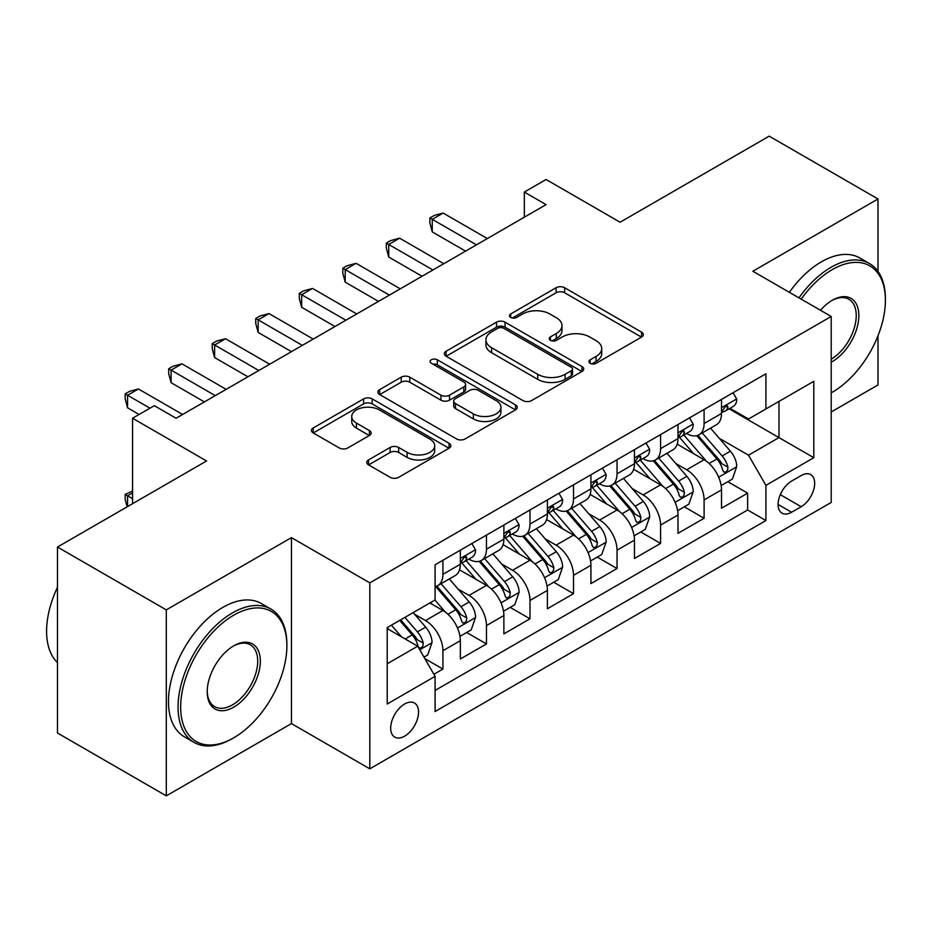 <?xml version="1.0" encoding="UTF-8"?>
<svg xmlns="http://www.w3.org/2000/svg" width="932" height="932" viewBox="0 0 932 932"><rect width="100%" height="100%" fill="white"/><g stroke="black" fill="none" stroke-linecap="round" stroke-linejoin="round"><path stroke-width="1.4" d="M590.177 363.282A4.229 2.447 0 0 0 596.165 363.282L641.554 337.081A6.046 3.483 0 0 0 643.325 334.611A6.046 3.483 0 0 0 641.554 332.142L564.652 287.743A6.046 3.483 0 0 0 556.101 287.743L510.713 313.944A4.229 2.447 0 0 0 509.466 315.68A4.229 2.447 0 0 0 510.713 317.404A4.229 2.447 0 0 0 516.689 317.404L522.561 314.014A19.339 11.161 0 0 1 549.915 314.014L556.322 317.707A19.339 11.161 0 0 1 561.984 325.606A19.339 11.161 0 0 1 556.322 333.505L550.439 336.895A4.229 2.447 0 0 0 549.204 338.619A4.229 2.447 0 0 0 550.439 340.343A4.229 2.447 0 0 0 556.427 340.343L562.299 336.953A19.339 11.161 0 0 1 589.641 336.953L596.049 340.658A19.339 11.161 0 0 1 601.722 348.545A19.339 11.161 0 0 1 596.049 356.443L590.177 359.834A4.229 2.447 0 0 0 588.942 361.558A4.229 2.447 0 0 0 590.177 363.282L590.177 359.834M404.628 736.163A19.7 11.37 120 0 0 417.489 718.805A19.7 11.37 120 0 0 414.472 703.019A19.7 11.37 120 0 0 404.628 703.998A19.7 11.37 120 0 0 391.755 721.356A19.7 11.37 120 0 0 394.772 737.142A19.7 11.37 120 0 0 404.628 736.163M368.536 459.919A6.046 3.483 0 0 0 366.765 462.388A6.046 3.483 0 0 0 368.536 464.858L390.112 477.312A6.046 3.483 0 0 0 398.663 477.312L449.073 448.199A6.046 3.483 0 0 0 450.843 445.741A6.046 3.483 0 0 0 449.073 443.271L372.171 398.873A6.046 3.483 0 0 0 363.62 398.873L313.21 427.974A6.046 3.483 0 0 0 311.439 430.444A6.046 3.483 0 0 0 313.21 432.914L339.271 447.954A6.046 3.483 0 0 0 347.811 447.954L369.387 435.5A6.046 3.483 0 0 0 371.157 433.031A6.046 3.483 0 0 0 369.387 430.572L356.467 423.105A16.159 9.332 0 0 1 351.737 416.511A16.159 9.332 0 0 1 361.709 407.89A16.159 9.332 0 0 1 379.324 409.905L429.955 439.135A16.159 9.332 0 0 1 434.685 445.741A16.159 9.332 0 0 1 424.712 454.362A16.159 9.332 0 0 1 407.098 452.335L398.663 447.465A6.046 3.483 0 0 0 390.112 447.465L368.536 459.919L368.536 464.858M878.002 271.387L878.002 198.982L769.18 136.154L620.095 222.224L546.094 179.503L524.332 192.074L546.094 204.632L176.101 418.247L154.339 405.688L132.565 418.247L132.565 503.699M166.304 609.878L166.304 795.846L291.448 723.593L291.448 537.624L166.304 609.878L57.481 547.049L206.566 460.967L132.565 418.247M291.448 537.624L369.806 582.861L831.204 316.472L831.204 502.441L369.806 768.83L369.806 582.861M878.002 198.982L752.858 271.235L831.204 316.472M522.992 400.597A6.046 3.483 0 0 0 531.543 400.597L581.952 371.484A6.046 3.483 0 0 0 583.723 369.025A6.046 3.483 0 0 0 581.952 366.556L505.051 322.157A6.046 3.483 0 0 0 496.5 322.157L446.09 351.259A6.046 3.483 0 0 0 444.319 353.729A6.046 3.483 0 0 0 446.09 356.199L522.992 400.597M433.031 364.202A4.229 2.447 0 0 1 437.329 364.796L437.329 359.775L515.513 404.907A6.046 3.483 0 0 1 517.283 407.377A6.046 3.483 0 0 1 515.513 409.847L465.103 438.949A6.046 3.483 0 0 1 456.552 438.949L379.65 394.551L379.65 389.623A6.046 3.483 0 0 0 377.879 392.081A6.046 3.483 0 0 0 379.65 394.551M379.65 389.623L401.226 377.157A6.046 3.483 0 0 1 409.765 377.157L440.952 395.168A6.046 3.483 0 0 0 449.504 395.168L463.821 386.908A6.046 3.483 0 0 0 465.581 384.438A6.046 3.483 0 0 0 463.821 381.969L431.341 363.224A4.229 2.447 0 0 1 430.106 361.5A4.229 2.447 0 0 1 432.716 359.239A4.229 2.447 0 0 1 437.329 359.775M166.304 795.846L57.481 733.018L57.481 547.049M831.204 411.967L878.002 384.951L878.002 335.753M433.893 674.279L442.933 669.059L424.864 658.633M414.589 614.246L425.516 620.561A24.628 14.213 60 0 1 442.933 650.711L460.338 640.657L460.338 659.006L486.457 643.93L466.652 632.49M458.113 589.117L469.052 595.42A24.628 14.213 60 0 1 486.457 625.582L503.874 615.528L503.874 633.877L529.982 618.801L510.177 607.361M501.649 563.988L512.577 570.291A24.628 14.213 60 0 1 529.982 600.453L547.399 590.399L547.399 608.747L573.518 593.672L553.713 582.232M545.173 538.859L556.101 545.162A24.628 14.213 60 0 1 573.518 575.324L590.923 565.27L590.923 583.618L617.042 568.532L597.237 557.103M588.709 513.718L599.637 520.033A24.628 14.213 60 0 1 617.042 550.195L634.459 540.141L634.459 558.478L660.578 543.403L640.773 531.974M632.234 488.589L643.162 494.904A24.628 14.213 60 0 1 660.578 525.054L677.983 515.012L677.983 533.349L704.103 518.274L704.103 499.925A24.628 14.213 -120 0 0 686.686 469.775L675.758 463.46M684.298 506.833L704.103 518.274M460.338 640.657A24.628 14.213 -120 0 0 442.933 610.507L429.873 602.969M503.874 615.528A24.628 14.213 -120 0 0 486.457 585.378L459.534 569.836M547.399 590.399A24.628 14.213 -120 0 0 529.982 560.237L503.07 544.696M590.923 565.27A24.628 14.213 -120 0 0 573.518 535.108L546.595 519.567M634.459 540.141A24.628 14.213 -120 0 0 617.042 509.979L590.131 494.438M677.983 515.012A24.628 14.213 -120 0 0 660.578 484.85L633.655 469.309M801.171 475.553L791.594 481.075A19.083 11.021 120 0 0 779.129 497.898A19.083 11.021 120 0 0 782.053 513.183A19.083 11.021 120 0 0 791.594 512.239L801.171 506.717A19.083 11.021 120 0 0 813.636 489.894A19.083 11.021 120 0 0 810.712 474.609A19.083 11.021 120 0 0 801.171 475.553M387.211 663.782L417.687 646.191L435.093 676.352L435.093 711.535L765.918 520.534L765.918 485.351L748.501 455.189L719.294 438.331M435.093 676.352L387.211 703.998L387.211 627.597L435.093 599.952L435.093 564.769L765.918 373.767L765.918 408.95L813.799 381.305L813.799 457.705L765.918 485.351M468.819 559.107L469.052 559.235A24.628 14.213 60 0 0 481.355 560.458L498.771 550.404A24.628 14.213 -120 0 0 503.874 539.127L503.874 525.054M512.344 533.978L512.577 534.106A24.628 14.213 60 0 0 524.891 535.329L542.296 525.275A24.628 14.213 -120 0 0 547.399 513.998L547.399 499.925M555.88 508.837L556.101 508.977A24.628 14.213 60 0 0 568.415 510.188L585.832 500.146A24.628 14.213 -120 0 0 590.923 488.869L590.923 474.796M599.404 483.708L599.637 483.848A24.628 14.213 60 0 0 611.94 485.059L629.356 475.005A24.628 14.213 -120 0 0 634.459 463.74L634.459 449.667M642.929 458.579L643.162 458.707A24.628 14.213 60 0 0 655.476 459.93L672.881 449.876A24.628 14.213 -120 0 0 677.983 438.611L677.983 424.538M435.093 690.426L747.627 509.979L747.627 493.145L721.519 508.22L721.519 489.871A24.628 14.213 -120 0 0 704.103 459.721L677.18 444.18M686.465 433.45L686.686 433.578A24.628 14.213 -120 0 0 699 434.801A24.628 14.213 -120 0 0 704.103 423.524L704.103 409.451M699 434.801L716.417 424.747A24.628 14.213 -120 0 0 721.519 413.47L721.519 399.397M442.933 560.237L442.933 574.31A24.628 14.213 60 0 1 437.83 585.587A24.628 14.213 60 0 1 435.093 586.577M437.83 585.587L455.247 575.533A24.628 14.213 -120 0 0 460.338 564.268L460.338 550.183M486.457 535.108L486.457 549.181A24.628 14.213 60 0 1 481.355 560.458M529.982 509.979L529.982 524.052A24.628 14.213 60 0 1 524.891 535.329M573.518 484.85L573.518 498.923A24.628 14.213 60 0 1 568.415 510.188M617.042 459.721L617.042 473.794A24.628 14.213 60 0 1 611.94 485.059M660.578 434.58L660.578 448.653A24.628 14.213 60 0 1 655.476 459.93M660.578 525.054L660.578 543.403M617.042 550.195L617.042 568.532M573.518 575.324L573.518 593.672M529.982 600.453L529.982 618.801M486.457 625.582L486.457 643.93M442.933 650.711L442.933 669.059M417.687 646.191L387.211 628.599M748.501 455.189L778.977 437.597L778.977 401.412L813.799 381.305M729.115 408.822L813.799 457.705M729.989 408.321L748.501 419.004L765.918 408.95M291.448 723.593L369.806 768.83M524.332 192.074L524.332 217.203M727.822 481.704L747.627 493.145M747.627 509.979L765.918 520.534M591.867 363.888L596.049 361.465A19.339 11.161 0 0 0 601.722 353.577L601.722 348.545M561.984 325.606L561.984 330.627A19.339 11.161 0 0 1 556.322 338.526L552.128 340.937M641.472 337.128L564.652 292.764A6.046 3.483 0 0 0 556.101 292.764L512.402 317.998M581.871 371.53L505.051 327.179A6.046 3.483 0 0 0 496.5 327.179L446.16 356.245M571.269 370.75A4.229 2.447 0 0 0 572.516 369.025A4.229 2.447 0 0 0 571.269 367.29L503.769 328.32A4.229 2.447 0 0 0 497.781 328.32L491.583 331.897A19.339 11.161 0 0 0 485.922 339.784A19.339 11.161 0 0 0 491.583 347.683L537.729 374.326A19.339 11.161 0 0 0 565.083 374.326L571.269 370.75L571.269 375.771A4.229 2.447 0 0 0 572.516 374.047L572.516 369.025M485.922 339.784L485.922 344.817A19.339 11.161 0 0 0 491.583 352.704L491.583 347.683M571.269 375.771L565.083 379.347A19.339 11.161 0 0 1 537.729 379.347L491.583 352.704M379.72 394.597L401.226 382.19L401.226 377.157M465.581 384.438L465.581 389.46A6.046 3.483 0 0 1 463.821 391.929L449.504 400.189A6.046 3.483 0 0 1 440.952 400.189L409.765 382.19A6.046 3.483 0 0 0 401.226 382.19M437.329 364.796L515.431 409.894M473.328 413.855A16.159 9.332 0 0 0 490.943 415.882A16.159 9.332 0 0 0 500.915 407.261A16.159 9.332 0 0 0 496.185 400.655L478.337 390.357A6.046 3.483 0 0 0 469.798 390.357L455.48 398.616A6.046 3.483 0 0 0 453.709 401.086A6.046 3.483 0 0 0 455.48 403.556L473.328 413.855L473.328 418.876A16.159 9.332 0 0 0 490.943 420.903A16.159 9.332 0 0 0 500.915 412.282L500.915 407.261M453.709 401.086L453.709 406.119A6.046 3.483 0 0 0 455.48 408.577L455.48 403.556M473.328 418.876L455.48 408.577M434.685 445.741L434.685 450.762A16.159 9.332 0 0 1 424.712 459.383A16.159 9.332 0 0 1 407.098 457.367L398.663 452.486A6.046 3.483 0 0 0 390.112 452.486L368.618 464.905M351.737 416.511L351.737 421.532A16.159 9.332 0 0 0 356.467 428.126L356.467 423.105M369.305 435.547L356.467 428.126M448.991 448.245L372.171 403.894A6.046 3.483 0 0 0 363.62 403.894L313.28 432.961M721.147 485.56L732.401 479.071L736.746 466.501A16.31 9.413 -120 0 0 730.397 451.181L710.51 428.161M706.526 461.305L683.797 434.988M693.583 453.651L680.395 438.366A39.086 22.566 -120 0 0 679.183 437.015M696.787 435.687L716.906 458.975A16.31 9.413 60 0 1 722.719 470.217L723.908 472.151L726.11 471.837L727.589 470.043L727.939 467.2A16.31 9.413 -120 0 0 722.125 455.958L702.239 432.937M697.963 435.302L719.586 460.326A8.306 4.8 60 0 1 721.683 463.577L727.939 467.2M733.053 392.745L736.746 399.152A16.31 9.413 60 0 1 733.368 406.364L725.096 411.14A16.31 9.413 -120 0 0 727.939 407.389L727.601 405.933L725.562 406.34L722.719 410.406A16.31 9.413 60 0 1 721.519 412.725M476.45 244.848L432.262 219.335L443.143 213.055L487.331 238.557M722.055 411.909L722.125 411.909A16.31 9.413 -120 0 0 725.096 411.14M465.569 251.127L432.262 231.905L432.262 219.335L429.873 217.96L434.219 215.443L443.143 213.055M432.262 231.905L429.873 222.981L429.873 217.96M831.204 392.861A75.108 43.361 120 0 0 832.299 392.244L832.299 392.244A75.108 43.361 120 0 0 885.4 300.255A75.108 43.361 120 0 0 832.299 269.604A75.108 43.361 120 0 0 801.205 299.149M832.299 392.244L831.204 392.873L832.299 392.244M798.969 297.856A76.948 44.421 -60 0 1 830.995 267.333A76.948 44.421 -60 0 1 869.463 263.523A76.948 44.421 -60 0 1 885.4 298.753L885.4 300.255M820.486 310.274A37.548 21.681 -60 0 1 832.299 300.255A37.548 21.681 -60 0 1 858.85 315.587A37.548 21.681 -60 0 1 832.299 361.581A37.548 21.681 -60 0 1 831.204 362.187M789.392 292.322A76.948 44.421 -60 0 1 821.418 261.81A76.948 44.421 -60 0 1 859.887 258.001L869.463 263.523M831.204 359.193A35.707 20.609 120 0 0 854.353 327.715A35.707 20.609 120 0 0 848.842 299.242A35.707 20.609 120 0 0 831.635 300.652M232.464 738.552L233.769 737.794A75.108 43.361 120 0 0 286.881 645.818A75.108 43.361 120 0 0 233.769 615.155A75.108 43.361 120 0 0 180.668 707.132A75.108 43.361 120 0 0 233.769 737.794L232.464 738.552A76.948 44.421 -60 0 1 193.996 742.361A76.948 44.421 -60 0 1 182.194 680.698A76.948 44.421 -60 0 1 232.464 612.895A76.948 44.421 -60 0 1 270.944 609.074A76.948 44.421 -60 0 1 286.881 644.303L286.881 645.818M233.769 707.132A37.548 21.681 -60 0 1 207.219 691.8A37.548 21.681 -60 0 1 233.769 645.818L233.769 645.818A37.548 21.681 -60 0 1 260.331 661.138A37.548 21.681 -60 0 1 233.769 707.132M207.23 691.031A35.707 20.609 120 0 0 214.616 706.642A35.707 20.609 120 0 0 232.464 704.872A35.707 20.609 120 0 0 255.787 673.405A35.707 20.609 120 0 0 250.324 644.804A35.707 20.609 120 0 0 233.117 646.202M193.996 742.361L184.42 736.828A76.948 44.421 -60 0 1 172.618 675.164A76.948 44.421 -60 0 1 222.888 607.361A76.948 44.421 -60 0 1 261.368 603.552L270.944 609.074M57.481 662.652A76.948 44.421 -60 0 1 57.481 587.253M677.622 510.689L688.865 504.2L693.222 491.63A16.31 9.413 -120 0 0 686.861 476.322L666.974 453.29M662.99 486.446L640.261 460.128M650.058 478.78L636.871 463.507A39.086 22.566 -120 0 0 635.659 462.144M653.25 460.816L673.37 484.104A16.31 9.413 60 0 1 679.183 495.346L680.372 497.28L682.573 496.966L684.053 495.172L684.414 492.329A16.31 9.413 -120 0 0 678.601 481.087L658.703 458.066M654.439 460.431L676.049 485.467A8.306 4.8 60 0 1 678.147 488.718L684.414 492.329M634.086 535.83L645.34 529.329L649.686 516.759A16.31 9.413 -120 0 0 643.336 501.451L623.45 478.419M619.465 511.575L596.736 485.257M606.534 503.909L593.335 488.636A39.086 22.566 -120 0 0 592.123 487.273M609.726 485.945L629.846 509.233A16.31 9.413 60 0 1 635.659 520.475L636.847 522.409L639.049 522.095L640.529 520.301L640.878 517.458A16.31 9.413 -120 0 0 635.065 506.227L615.178 483.195M610.914 485.572L632.525 510.596A8.306 4.8 60 0 1 634.622 513.847L640.878 517.458M590.562 560.959L601.804 554.458L606.161 541.9A16.31 9.413 -120 0 0 599.812 526.58L579.925 503.548M575.929 536.704L553.2 510.387M562.998 529.038L549.81 513.765A39.086 22.566 -120 0 0 548.598 512.402M566.202 511.074L586.31 534.374A16.31 9.413 60 0 1 592.135 545.604L593.323 547.538L595.525 547.235L596.993 545.441L597.354 542.587A16.31 9.413 -120 0 0 591.54 531.357L571.654 508.324M567.378 510.701L589.001 535.725A8.306 4.8 60 0 1 591.086 538.976L597.354 542.587M547.037 586.088L558.28 579.587L562.637 567.029A16.31 9.413 -120 0 0 556.276 551.709L536.389 528.689M532.405 561.833L509.676 535.516M519.473 554.167L506.274 538.894A39.086 22.566 -120 0 0 505.062 537.531M522.666 536.215L542.785 559.503A16.31 9.413 60 0 1 548.598 570.733L549.787 572.667L551.989 572.365L553.468 570.57L553.829 567.728A16.31 9.413 -120 0 0 548.004 556.486L528.118 533.453M523.854 535.83L545.465 560.854A8.306 4.8 60 0 1 547.562 564.105L553.829 567.728M689.517 417.874L693.222 424.281A16.31 9.413 60 0 1 689.843 431.493L681.572 436.269A16.31 9.413 -120 0 0 684.414 432.518L684.065 431.073L682.026 431.469L679.183 435.535A16.31 9.413 60 0 1 677.983 437.854M432.914 269.977L388.737 244.464L399.618 238.184L443.795 263.698M678.531 437.038L678.601 437.038A16.31 9.413 -120 0 0 681.572 436.269M422.033 276.256L388.737 257.034L388.737 244.464L386.337 243.089L390.694 240.573L399.618 238.184M388.737 257.034L386.337 248.11L386.337 243.089M645.993 443.003L649.686 449.41A16.31 9.413 60 0 1 646.319 456.633L638.047 461.41A16.31 9.413 -120 0 0 640.878 457.647L640.54 456.202L638.502 456.61L635.659 460.664A16.31 9.413 60 0 1 634.459 462.983M389.39 295.106L345.213 269.604L356.094 263.313L400.271 288.827M635.007 462.167L635.065 462.167A16.31 9.413 -120 0 0 638.047 461.41M378.508 301.385L345.213 282.163L345.213 269.604L342.813 268.218L347.17 265.702L356.094 263.313M345.213 282.163L342.813 273.239L342.813 268.218M602.468 468.132L606.161 474.539A16.31 9.413 60 0 1 602.783 481.762L594.511 486.539A16.31 9.413 -120 0 0 597.354 482.776L597.016 481.331L594.977 481.739L592.135 485.793A16.31 9.413 60 0 1 590.923 488.112M345.865 320.235L301.677 294.733L312.558 288.442L356.746 313.956M591.471 487.296L591.54 487.296A16.31 9.413 -120 0 0 594.511 486.539M334.972 326.526L301.677 307.292L301.677 294.733L299.288 293.347L303.634 290.831L312.558 288.442M301.677 307.292L299.288 298.38L299.288 293.347M558.932 493.261L562.637 499.668A16.31 9.413 60 0 1 559.258 506.892L550.987 511.668A16.31 9.413 -120 0 0 553.829 507.905L553.48 506.46L551.441 506.868L548.598 510.922A16.31 9.413 60 0 1 547.399 513.241M302.329 345.364L258.152 319.862L269.033 313.583L313.21 339.085M547.946 512.425L548.004 512.425A16.31 9.413 -120 0 0 550.987 511.668M291.448 351.655L258.152 332.433L258.152 319.862L255.752 318.476L260.11 315.971L269.033 313.583M258.152 332.433L255.752 323.509L255.752 318.476M503.501 611.217L514.755 604.728L519.101 592.158A16.31 9.413 -120 0 0 512.751 576.838L492.865 553.818M488.881 586.962L466.151 560.645M475.937 579.296L462.75 564.023A39.086 22.566 -120 0 0 461.538 562.672M479.141 561.344L499.261 584.632A16.31 9.413 60 0 1 505.074 595.874L506.262 597.808L508.464 597.494L509.944 595.699L510.293 592.857A16.31 9.413 -120 0 0 504.48 581.615L484.593 558.594M480.318 560.959L501.94 585.983A8.306 4.8 60 0 1 504.037 589.234L510.293 592.857M515.408 518.402L519.101 524.809A16.31 9.413 60 0 1 515.722 532.021L507.451 536.797A16.31 9.413 -120 0 0 510.293 533.046L509.955 531.59L507.917 531.997L505.074 536.051A16.31 9.413 60 0 1 503.874 538.381M258.805 370.505L214.616 344.991L225.509 338.712L269.686 364.214M504.41 537.566L504.48 537.566A16.31 9.413 -120 0 0 507.451 536.797M247.924 376.784L214.616 357.562L214.616 344.991L212.228 343.605L216.585 341.1L225.509 338.712M214.616 357.562L212.228 348.638L212.228 343.605M459.977 636.346L471.219 629.857L475.576 617.287A16.31 9.413 -120 0 0 469.227 601.967L449.329 578.947M445.345 612.091L434.941 600.045M432.413 604.437L430.724 602.468M435.617 586.473L455.725 609.761A16.31 9.413 60 0 1 461.55 621.003L462.726 622.937L464.94 622.623L466.408 620.828L466.769 617.986A16.31 9.413 -120 0 0 460.956 606.744L441.057 583.723M436.793 586.088L458.404 611.112A8.306 4.8 60 0 1 460.501 614.363L466.769 617.986M471.872 543.531L475.576 549.938A16.31 9.413 60 0 1 472.198 557.15L463.926 561.926A16.31 9.413 -120 0 0 466.769 558.175L466.419 556.719L464.381 557.126L461.55 561.192A16.31 9.413 60 0 1 460.338 563.51M215.269 395.634L171.092 370.12L181.973 363.841L226.161 389.355M460.886 562.695L460.956 562.695A16.31 9.413 -120 0 0 463.926 561.926M204.388 401.913L171.092 382.691L171.092 370.12L168.704 368.746L173.049 366.229L181.973 363.841M171.092 382.691L168.704 373.767L168.704 368.746M423.99 657.118L427.695 654.986L432.04 642.416A16.31 9.413 -120 0 0 425.691 627.108L413.167 612.604M401.482 636.836L391.405 625.174M388.889 629.566L387.211 627.632M399.677 620.397L412.2 634.89A16.31 9.413 60 0 1 418.014 646.132L419.202 648.066L421.404 647.752L422.883 645.958L423.245 643.115A16.31 9.413 -120 0 0 417.42 631.873L404.896 617.38M400.69 619.815L414.88 636.253A8.306 4.8 60 0 1 416.977 639.503L423.245 643.115M132.565 492.888L127.568 495.777L132.565 498.667M127.16 506.822L125.168 499.424L125.168 494.403L132.565 491.071M125.168 494.403L127.568 495.777L127.568 506.589M149.982 408.193L127.568 395.25L138.449 388.97L182.625 414.484M139.101 414.484L127.568 407.82L127.568 395.25L125.168 393.875L129.525 391.358L138.449 388.97M127.568 407.82L125.168 398.896L125.168 393.875M425.516 620.561L442.933 610.507M469.052 595.42L486.457 585.378M512.577 570.291L529.982 560.237M556.101 545.162L573.518 535.108M599.637 520.033L617.042 509.979M643.162 494.904L660.578 484.85M686.686 469.775L704.103 459.721M704.103 423.524L721.519 413.47M442.933 574.31L460.338 564.268M486.457 549.181L503.874 539.127M529.982 524.052L547.399 513.998M573.518 498.923L590.923 488.869M617.042 473.794L634.459 463.74M660.578 448.653L677.983 438.611M704.103 499.925L721.519 489.871M780.294 494.659L801.171 506.717M778.104 504.457L791.594 512.239M596.049 361.465L596.049 356.443M550.439 340.343L550.439 336.895M556.322 338.526L556.322 333.505M510.713 317.404L510.713 313.944M556.101 292.764L556.101 287.743M564.652 292.764L564.652 287.743M641.554 337.081L641.554 332.142M446.09 356.199L446.09 351.259M496.5 327.179L496.5 322.157M505.051 327.179L505.051 322.157M581.952 371.484L581.952 366.556M537.729 379.347L537.729 374.326M565.083 379.347L565.083 374.326M409.765 382.19L409.765 377.157M440.952 400.189L440.952 395.168M449.504 400.189L449.504 395.168M463.821 391.929L463.821 386.908M515.513 409.847L515.513 404.907M390.112 452.486L390.112 447.465M398.663 452.486L398.663 447.465M407.098 457.367L407.098 452.335M369.387 435.5L369.387 430.572M313.21 432.914L313.21 427.974M363.62 403.894L363.62 398.873M372.171 403.894L372.171 398.873M449.073 448.199L449.073 443.271M718.665 477.196L736.641 466.815M722.125 455.958L730.397 451.181M709.124 463.472L716.906 458.975M736.641 398.966L721.519 407.692M725.83 406.166L727.939 407.389M675.129 502.325L693.117 491.945M678.601 481.087L686.861 476.322M665.588 488.601L673.37 484.104M631.605 527.465L649.581 517.085M635.065 506.227L643.336 501.451M622.063 513.73L629.846 509.233M588.069 552.594L606.056 542.214M591.54 531.357L599.812 526.58M578.539 538.859L586.31 534.374M544.544 577.723L562.52 567.343M548.004 556.486L556.276 551.709M535.003 563.988L542.785 559.503M693.117 424.095L677.983 432.821M682.306 431.295L684.414 432.518M649.581 449.224L634.459 457.962M638.781 456.435L640.878 457.647M606.056 474.353L590.923 483.091M595.245 481.564L597.354 482.776M562.52 499.482L547.399 508.22M551.721 506.693L553.829 507.905M501.02 602.853L518.996 592.472M504.48 581.615L512.751 576.838M491.479 589.129L499.261 584.632M518.996 524.623L503.874 533.349M508.185 531.822L510.293 533.046M457.484 627.982L475.471 617.601M460.956 606.744L469.227 601.967M447.942 614.258L455.725 609.761M475.471 549.752L460.338 558.478M464.66 556.952L466.769 558.175M419.75 649.767L431.935 642.731M417.42 631.873L425.691 627.108M405.152 638.956L412.2 634.89"/></g></svg>
